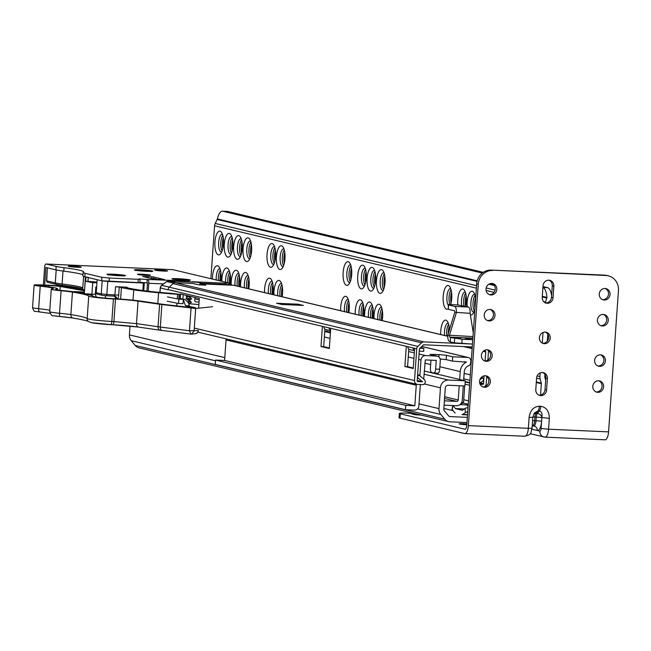 <?xml version="1.0" encoding="UTF-8"?>
<svg xmlns="http://www.w3.org/2000/svg" width="651" height="651" viewBox="0 0 651 651"><rect width="100%" height="100%" fill="white"/><g stroke="black" fill="none" stroke-linecap="round" stroke-linejoin="round"><path stroke-width="0.98" d="M475.035 295.416A8.984 3.271 -87.5 0 0 473.057 302.536A8.984 3.271 -87.5 0 0 474.343 311.056M474.97 308.379A9.675 3.524 92.5 0 1 474.701 302.56A9.675 3.524 92.5 0 1 475.515 297.8M465.652 293.186A8.984 3.271 -87.5 0 0 463.683 300.306A8.984 3.271 -87.5 0 0 463.976 305.97M465.628 306.369A9.675 3.524 92.5 0 1 465.319 300.331A9.675 3.524 92.5 0 1 466.132 295.57M448.645 324.32A8.984 3.271 -87.5 0 0 446.667 331.449A8.984 3.271 -87.5 0 0 446.781 335.997M448.246 333.678A9.675 3.524 92.5 0 1 448.303 331.473A9.675 3.524 92.5 0 1 449.125 326.704M451.062 289.711A8.984 3.271 -87.5 0 0 449.084 296.832A8.984 3.271 -87.5 0 0 449.947 304.456M451.062 303.016A9.675 3.524 92.5 0 1 450.728 296.856A9.675 3.524 92.5 0 1 451.542 292.096M381.934 308.436A8.984 3.271 -87.5 0 0 379.956 315.556A8.984 3.271 -87.5 0 0 380.078 320.105M381.722 320.495A9.675 3.524 92.5 0 1 381.6 315.58A9.675 3.524 92.5 0 1 382.414 310.82M384.359 273.819A8.984 3.271 -87.5 0 0 382.381 280.939A8.984 3.271 -87.5 0 0 383.659 289.459M384.35 287.124A9.675 3.524 92.5 0 1 384.017 280.963A9.675 3.524 92.5 0 1 384.839 276.203M372.551 306.198A8.984 3.271 -87.5 0 0 370.582 313.318A8.984 3.271 -87.5 0 0 370.696 317.875M372.348 318.266A9.675 3.524 92.5 0 1 372.217 313.343A9.675 3.524 92.5 0 1 373.039 308.582M374.976 271.581A8.984 3.271 -87.5 0 0 372.999 278.709A8.984 3.271 -87.5 0 0 374.276 287.221M374.968 284.894A9.675 3.524 92.5 0 1 374.634 278.734A9.675 3.524 92.5 0 1 375.456 273.965M363.177 303.968A8.984 3.271 -87.5 0 0 361.199 311.088A8.984 3.271 -87.5 0 0 361.313 315.637M362.965 316.028A9.675 3.524 92.5 0 1 362.835 311.113A9.675 3.524 92.5 0 1 363.657 306.352M365.593 269.351A8.984 3.271 -87.5 0 0 363.616 276.472A8.984 3.271 -87.5 0 0 364.902 284.992M365.593 282.656A9.675 3.524 92.5 0 1 365.26 276.496A9.675 3.524 92.5 0 1 366.074 271.736M348.578 300.493A8.984 3.271 -87.5 0 0 346.609 307.614A8.984 3.271 -87.5 0 0 346.723 312.163M348.375 312.553A9.675 3.524 92.5 0 1 348.244 307.638A9.675 3.524 92.5 0 1 349.066 302.878M351.003 265.877A8.984 3.271 -87.5 0 0 349.026 272.997A8.984 3.271 -87.5 0 0 350.311 281.517M350.995 279.181A9.675 3.524 92.5 0 1 350.661 273.021A9.675 3.524 92.5 0 1 351.483 268.261M281.875 284.601A8.984 3.271 -87.5 0 0 279.897 291.721A8.984 3.271 -87.5 0 0 280.02 296.27M281.663 296.669A9.675 3.524 92.5 0 1 281.533 291.746A9.675 3.524 92.5 0 1 282.355 286.985M284.292 249.984A8.984 3.271 -87.5 0 0 282.322 257.104A8.984 3.271 -87.5 0 0 283.6 265.624M284.292 263.289A9.675 3.524 92.5 0 1 283.958 257.129A9.675 3.524 92.5 0 1 284.78 252.368M272.492 282.363A8.984 3.271 -87.5 0 0 270.515 289.492A8.984 3.271 -87.5 0 0 270.637 294.04M272.281 294.431A9.675 3.524 92.5 0 1 272.159 289.516A9.675 3.524 92.5 0 1 272.972 284.756M274.917 247.754A8.984 3.271 -87.5 0 0 272.94 254.875A8.984 3.271 -87.5 0 0 274.217 263.386M274.909 261.059A9.675 3.524 92.5 0 1 274.576 254.899A9.675 3.524 92.5 0 1 275.397 250.139M248.519 276.659A8.984 3.271 -87.5 0 0 246.542 283.779A8.984 3.271 -87.5 0 0 246.664 288.328M248.308 288.719A9.675 3.524 92.5 0 1 248.186 283.803A9.675 3.524 92.5 0 1 248.999 279.043M250.944 242.042A8.984 3.271 -87.5 0 0 248.967 249.162A8.984 3.271 -87.5 0 0 250.244 257.682M250.936 255.347A9.675 3.524 92.5 0 1 250.602 249.187A9.675 3.524 92.5 0 1 251.424 244.426M239.137 274.421A8.984 3.271 -87.5 0 0 237.167 281.541A8.984 3.271 -87.5 0 0 237.281 286.09M238.933 286.489A9.675 3.524 92.5 0 1 238.803 281.566A9.675 3.524 92.5 0 1 239.625 276.805M241.562 239.804A8.984 3.271 -87.5 0 0 239.584 246.924A8.984 3.271 -87.5 0 0 240.87 255.444M241.554 253.117A9.675 3.524 92.5 0 1 241.22 246.949A9.675 3.524 92.5 0 1 242.042 242.188M229.762 272.191A8.984 3.271 -87.5 0 0 227.785 279.312A8.984 3.271 -87.5 0 0 227.785 282.737M229.591 284.528A9.675 3.524 92.5 0 1 229.421 279.336A9.675 3.524 92.5 0 1 230.242 274.576M232.179 237.574A8.984 3.271 -87.5 0 0 230.202 244.695A8.984 3.271 -87.5 0 0 231.487 253.215M232.179 250.879A9.675 3.524 92.5 0 1 231.846 244.719A9.675 3.524 92.5 0 1 232.659 239.959M220.054 280.898A9.675 3.524 92.5 0 1 220.038 277.098A9.675 3.524 92.5 0 1 220.86 272.338M220.38 269.953A8.984 3.271 -87.5 0 0 218.402 277.074A8.984 3.271 -87.5 0 0 218.402 280.508M222.797 248.641A9.675 3.524 92.5 0 1 222.463 242.481A9.675 3.524 92.5 0 1 223.277 237.721M222.797 235.336A8.984 3.271 -87.5 0 0 220.827 242.457A8.984 3.271 -87.5 0 0 222.105 250.977M220.03 231.186A11.881 4.321 92.5 0 1 221.373 232.163A11.881 4.321 92.5 0 1 223.521 243.205A11.881 4.321 92.5 0 1 220.404 254.012A11.881 4.321 92.5 0 1 218.378 254.842A11.881 4.321 92.5 0 1 214.928 241.993A11.881 4.321 92.5 0 1 220.03 231.186M222.43 234.173A8.984 3.271 -87.5 0 0 222.3 234.157A8.984 3.271 -87.5 0 0 218.646 242.677A8.984 3.271 -87.5 0 0 221.275 252.075A8.984 3.271 -87.5 0 0 221.503 252.108A8.984 3.271 -87.5 0 0 221.633 252.108M229.412 233.424A11.881 4.321 92.5 0 1 230.755 234.401A11.881 4.321 92.5 0 1 232.903 245.443A11.881 4.321 92.5 0 1 229.787 256.25A11.881 4.321 92.5 0 1 227.752 257.072A11.881 4.321 92.5 0 1 224.31 244.231A11.881 4.321 92.5 0 1 229.412 233.424M231.813 236.403A8.984 3.271 -87.5 0 0 231.675 236.394A8.984 3.271 -87.5 0 0 228.029 244.906A8.984 3.271 -87.5 0 0 230.657 254.313A8.984 3.271 -87.5 0 0 230.877 254.346A8.984 3.271 -87.5 0 0 231.015 254.338M238.787 235.654A11.881 4.321 92.5 0 1 240.138 236.63A11.881 4.321 92.5 0 1 242.286 247.673A11.881 4.321 92.5 0 1 239.169 258.48A11.881 4.321 92.5 0 1 237.135 259.31A11.881 4.321 92.5 0 1 233.693 246.46A11.881 4.321 92.5 0 1 238.787 235.654M241.195 238.64A8.984 3.271 -87.5 0 0 241.057 238.624A8.984 3.271 -87.5 0 0 237.412 247.144A8.984 3.271 -87.5 0 0 240.032 256.543A8.984 3.271 -87.5 0 0 240.26 256.575A8.984 3.271 -87.5 0 0 240.398 256.575M248.169 237.892A11.881 4.321 92.5 0 1 249.52 238.868A11.881 4.321 92.5 0 1 251.66 249.911A11.881 4.321 92.5 0 1 248.544 260.717A11.881 4.321 92.5 0 1 246.517 261.547A11.881 4.321 92.5 0 1 243.067 248.698A11.881 4.321 92.5 0 1 248.169 237.892M250.57 240.878A8.984 3.271 -87.5 0 0 250.44 240.862A8.984 3.271 -87.5 0 0 246.786 249.382A8.984 3.271 -87.5 0 0 249.414 258.781A8.984 3.271 -87.5 0 0 249.642 258.813A8.984 3.271 -87.5 0 0 249.772 258.805M212.429 279.084A11.881 4.321 92.5 0 1 217.605 265.803A11.881 4.321 92.5 0 1 218.956 266.78A11.881 4.321 92.5 0 1 220.787 281.077M221.812 281.313A11.881 4.321 92.5 0 1 226.987 268.033A11.881 4.321 92.5 0 1 228.338 269.009A11.881 4.321 92.5 0 1 229.958 284.568M231.227 284.869A11.881 4.321 92.5 0 1 236.37 270.271A11.881 4.321 92.5 0 1 237.713 271.247A11.881 4.321 92.5 0 1 239.373 286.595M240.593 286.888A11.881 4.321 92.5 0 1 245.752 272.509A11.881 4.321 92.5 0 1 247.095 273.485A11.881 4.321 92.5 0 1 248.755 288.824M272.142 243.596A11.881 4.321 92.5 0 1 273.493 244.573A11.881 4.321 92.5 0 1 275.633 255.615A11.881 4.321 92.5 0 1 272.517 266.43A11.881 4.321 92.5 0 1 270.49 267.252A11.881 4.321 92.5 0 1 267.04 254.411A11.881 4.321 92.5 0 1 272.142 243.596M274.543 246.583A8.984 3.271 -87.5 0 0 274.413 246.574A8.984 3.271 -87.5 0 0 270.759 255.086A8.984 3.271 -87.5 0 0 273.387 264.485A8.984 3.271 -87.5 0 0 273.615 264.518A8.984 3.271 -87.5 0 0 273.745 264.518M281.525 245.834A11.881 4.321 92.5 0 1 282.868 246.81A11.881 4.321 92.5 0 1 285.016 257.853A11.881 4.321 92.5 0 1 281.899 268.66A11.881 4.321 92.5 0 1 279.873 269.49A11.881 4.321 92.5 0 1 276.423 256.64A11.881 4.321 92.5 0 1 281.525 245.834M283.926 248.82A8.984 3.271 -87.5 0 0 283.795 248.804A8.984 3.271 -87.5 0 0 280.142 257.324A8.984 3.271 -87.5 0 0 282.77 266.723A8.984 3.271 -87.5 0 0 282.998 266.755A8.984 3.271 -87.5 0 0 283.128 266.755M273.949 294.83A11.881 4.321 92.5 0 1 279.1 280.451A11.881 4.321 92.5 0 1 280.451 281.427A11.881 4.321 92.5 0 1 282.111 296.775M264.566 292.592A11.881 4.321 92.5 0 1 269.726 278.213A11.881 4.321 92.5 0 1 271.068 279.189A11.881 4.321 92.5 0 1 272.728 294.537M348.228 261.718A11.881 4.321 92.5 0 1 349.579 262.703A11.881 4.321 92.5 0 1 351.727 273.737A11.881 4.321 92.5 0 1 348.61 284.552A11.881 4.321 92.5 0 1 346.576 285.374A11.881 4.321 92.5 0 1 343.134 272.533A11.881 4.321 92.5 0 1 348.228 261.718M350.637 264.705A8.984 3.271 -87.5 0 0 350.498 264.697A8.984 3.271 -87.5 0 0 346.853 273.208A8.984 3.271 -87.5 0 0 349.473 282.615A8.984 3.271 -87.5 0 0 349.701 282.64A8.984 3.271 -87.5 0 0 349.839 282.64M362.827 265.201A11.881 4.321 92.5 0 1 364.169 266.178A11.881 4.321 92.5 0 1 366.318 277.22A11.881 4.321 92.5 0 1 363.201 288.027A11.881 4.321 92.5 0 1 361.167 288.849A11.881 4.321 92.5 0 1 357.725 276.008A11.881 4.321 92.5 0 1 362.827 265.201M365.227 268.188A8.984 3.271 -87.5 0 0 365.089 268.171A8.984 3.271 -87.5 0 0 361.443 276.683A8.984 3.271 -87.5 0 0 364.064 286.09A8.984 3.271 -87.5 0 0 364.291 286.123A8.984 3.271 -87.5 0 0 364.43 286.115M372.201 267.431A11.881 4.321 92.5 0 1 373.552 268.407A11.881 4.321 92.5 0 1 375.7 279.45A11.881 4.321 92.5 0 1 372.584 290.256A11.881 4.321 92.5 0 1 370.549 291.087A11.881 4.321 92.5 0 1 367.107 278.246A11.881 4.321 92.5 0 1 372.201 267.431M374.61 270.417A8.984 3.271 -87.5 0 0 374.471 270.401A8.984 3.271 -87.5 0 0 370.826 278.921A8.984 3.271 -87.5 0 0 373.446 288.32A8.984 3.271 -87.5 0 0 373.674 288.352A8.984 3.271 -87.5 0 0 373.812 288.352M381.584 269.669A11.881 4.321 92.5 0 1 382.934 270.645A11.881 4.321 92.5 0 1 385.075 281.688A11.881 4.321 92.5 0 1 381.958 292.494A11.881 4.321 92.5 0 1 379.932 293.324A11.881 4.321 92.5 0 1 376.481 280.475A11.881 4.321 92.5 0 1 381.584 269.669M383.984 272.655A8.984 3.271 -87.5 0 0 383.854 272.639A8.984 3.271 -87.5 0 0 380.2 281.159A8.984 3.271 -87.5 0 0 382.829 290.558A8.984 3.271 -87.5 0 0 383.057 290.59A8.984 3.271 -87.5 0 0 383.187 290.59M374.008 318.665A11.881 4.321 92.5 0 1 379.167 304.286A11.881 4.321 92.5 0 1 380.51 305.262A11.881 4.321 92.5 0 1 382.17 320.601M364.633 316.427A11.881 4.321 92.5 0 1 369.784 302.048A11.881 4.321 92.5 0 1 371.127 303.024A11.881 4.321 92.5 0 1 372.787 318.372M355.251 314.189A11.881 4.321 92.5 0 1 360.402 299.81A11.881 4.321 92.5 0 1 361.753 300.795A11.881 4.321 92.5 0 1 363.413 316.134M340.66 310.714A11.881 4.321 92.5 0 1 345.811 296.335A11.881 4.321 92.5 0 1 347.162 297.312A11.881 4.321 92.5 0 1 348.814 312.659M448.287 308.745A11.881 4.321 92.5 0 1 446.635 309.209A11.881 4.321 92.5 0 1 443.193 296.368A11.881 4.321 92.5 0 1 448.295 285.553A11.881 4.321 92.5 0 1 449.638 286.53A11.881 4.321 92.5 0 1 450.663 304.489M457.84 304.953A11.881 4.321 92.5 0 1 462.885 289.028A11.881 4.321 92.5 0 1 464.228 290.004A11.881 4.321 92.5 0 1 465.677 306.377M467.174 306.735A11.881 4.321 92.5 0 1 472.268 291.266A11.881 4.321 92.5 0 1 473.611 292.242A11.881 4.321 92.5 0 1 475.637 298.785M474.904 309.233A11.881 4.321 92.5 0 1 472.642 314.091A11.881 4.321 92.5 0 1 470.608 314.921A11.881 4.321 92.5 0 1 470.364 314.84M474.669 294.252A8.984 3.271 -87.5 0 0 474.53 294.236A8.984 3.271 -87.5 0 0 470.885 302.756A8.984 3.271 -87.5 0 0 473.513 312.154A8.984 3.271 -87.5 0 0 473.733 312.187A8.984 3.271 -87.5 0 0 473.871 312.187M440.719 334.549A11.881 4.321 92.5 0 1 445.87 320.17A11.881 4.321 92.5 0 1 447.221 321.146A11.881 4.321 92.5 0 1 449.385 329.951M466.987 422.548L449.906 421.791A8.113 7.535 -76.6 0 1 448.596 421.604A8.113 7.535 -76.6 0 1 444.739 419.187L440.792 414.435A8.113 7.535 -76.6 0 1 438.986 408.625L440.442 387.801A8.113 7.535 -76.6 0 1 448.555 380.062L465.27 380.802L464.904 385.994L448.189 385.254A2.897 2.694 103.4 0 0 445.292 388.02L443.836 408.844A2.897 2.694 103.4 0 0 444.487 410.919L448.425 415.663A2.897 2.694 103.4 0 0 450.272 416.599L467.345 417.356M547.776 334.199L547.288 341.214M544.952 374.585L544.797 376.815A1.741 1.619 103.4 0 0 544.854 377.417L545.66 380.42M452.819 410.203L450.728 410.114M465.27 380.802L424.281 371.037M448.596 421.604L139.029 347.87A8.113 7.535 -76.6 0 1 135.172 345.453L131.233 340.701A8.113 7.535 -76.6 0 1 129.419 334.891L130.037 326.086M542.934 287.465L547.629 287.677L542.991 286.57M483.27 272.346L227.638 211.461L222.788 211.241A14.493 5.273 -87.5 0 0 222.422 211.193A14.493 5.273 -87.5 0 0 217.369 218.915L214.822 224.343A6.958 6.461 -76.6 0 0 214.578 225.783L210.875 278.709M547.629 287.677A14.493 5.273 92.5 0 1 551.592 295.635M222.422 211.193L227.272 211.404A14.493 5.273 92.5 0 1 227.638 211.461M482.301 273.054L222.788 211.241M545.229 303.049L546.954 297.417A14.493 5.273 -87.5 0 0 542.926 287.498M540.542 395.092L541.339 383.732A1.741 1.619 103.4 0 0 541.282 383.13L540.175 378.996A6.958 6.461 -76.6 0 1 539.948 376.595L540.2 372.893M542.291 343.077L543.032 332.506M443.86 408.478L453.186 410.7M248.153 275.495A8.984 3.271 -87.5 0 0 248.015 275.479A8.984 3.271 -87.5 0 0 244.45 287.799M238.771 273.257A8.984 3.271 -87.5 0 0 238.64 273.241A8.984 3.271 -87.5 0 0 235.076 285.569M229.388 271.019A8.984 3.271 -87.5 0 0 229.258 271.011A8.984 3.271 -87.5 0 0 225.604 282.217M220.014 268.79A8.984 3.271 -87.5 0 0 219.875 268.773A8.984 3.271 -87.5 0 0 216.222 279.987M272.126 281.199A8.984 3.271 -87.5 0 0 271.988 281.191A8.984 3.271 -87.5 0 0 268.424 293.511M281.509 283.437A8.984 3.271 -87.5 0 0 281.37 283.421A8.984 3.271 -87.5 0 0 277.806 295.749M348.212 299.322A8.984 3.271 -87.5 0 0 348.082 299.314A8.984 3.271 -87.5 0 0 344.517 311.634M362.802 302.796A8.984 3.271 -87.5 0 0 362.672 302.788A8.984 3.271 -87.5 0 0 359.108 315.108M372.185 305.034A8.984 3.271 -87.5 0 0 372.055 305.018A8.984 3.271 -87.5 0 0 368.49 317.346M381.567 307.272A8.984 3.271 -87.5 0 0 381.429 307.256A8.984 3.271 -87.5 0 0 377.865 319.576M465.286 292.014A8.984 3.271 -87.5 0 0 465.156 292.006A8.984 3.271 -87.5 0 0 462.104 296.449A8.984 3.271 -87.5 0 0 461.754 305.514M450.695 288.539A8.984 3.271 -87.5 0 0 450.557 288.531A8.984 3.271 -87.5 0 0 447.042 295.546A8.984 3.271 -87.5 0 0 448.498 305.685M448.27 323.156A8.984 3.271 -87.5 0 0 448.14 323.14A8.984 3.271 -87.5 0 0 444.576 335.468M416.42 384.196A5.794 5.387 -76.6 0 0 416.258 385.237L414.817 405.776L405.785 405.378L405.483 409.707L414.516 410.106A4.345 4.036 -76.6 0 0 418.862 405.955L420.302 385.416A1.448 1.343 -76.6 0 1 420.53 384.708L420.611 384.578M444.397 400.837L456.782 401.39L444.56 398.477M430.97 360.166L430.433 367.815A4.345 1.579 -87.5 0 0 431.694 372.51L433.778 373.007A4.345 1.579 -87.5 0 0 433.892 373.023A4.345 1.579 -87.5 0 0 435.641 369.052L436.251 360.402L425.331 359.913L423.785 378.125A5.794 5.387 -76.6 0 1 423.663 378.996M435.641 369.052L439.694 369.231L440.296 360.581A4.345 4.036 103.4 0 0 436.552 356.073L431.344 354.836A4.345 4.036 -76.6 0 1 432.044 354.933L437.26 356.17M419.887 375.83L420.994 360.011A4.638 4.305 -76.6 0 1 425.632 355.584L436.552 356.073M438.831 356.968L439.002 354.567L429.912 354.421L431.344 354.836M439.002 354.567L446.48 355.3L446.171 359.629L440.117 358.97M459.663 379.468L460.216 371.591A11.01 10.229 -76.6 0 1 466.425 362.111L452.429 361.118L452.73 356.789L446.48 355.3M452.73 356.789L467.833 357.464A3.475 3.231 -76.6 0 1 470.828 361.069L470.706 362.713A3.475 3.231 -76.6 0 1 468.5 365.821A6.665 6.193 -76.6 0 0 464.261 371.77L463.658 380.42M324.995 329.17L324.857 331.221L330.464 332.279M416.258 385.237L226.035 339.936A5.794 5.387 -76.6 0 1 226.198 338.886M226.035 339.936L224.603 360.467L215.571 360.068L215.261 364.397L405.483 409.707M414.817 405.776L224.603 360.467M405.785 405.378L215.571 360.068M452.429 361.118L446.171 359.629M466.425 362.111L464.529 361.655M456.782 401.39A1.448 1.343 -76.6 0 0 458.231 400.007L459.224 385.742M463.268 385.921L462.275 400.186A5.794 5.387 -76.6 0 1 456.481 405.719L444.096 405.166M327.062 329.911L326.94 331.717L330.488 331.872M439.694 369.231A4.345 1.579 92.5 0 1 437.936 373.202A4.345 1.579 92.5 0 1 437.822 373.186L433.997 373.023M190.401 301.437L191.272 302.292L189.677 301.364L188.277 302.097L189.205 303.187L191.272 302.292M188.619 303.643L191.492 302.316L189.71 300.957L188.554 301.185M189.506 300.908L190.352 301.047L189.506 300.908L187.773 302.04M186.772 295.888L188.733 295.977M191.809 296.71L191.142 296.482M191.012 296.514L186.398 296.718L186.276 295.464L188.936 296.026M187.773 300.03L185.999 298.361L186.731 297.572L187.293 297.93L186.422 298.508L187.464 299.55L188.969 299.72L188.009 298.597L190.491 297.572M199.051 302.064L195.52 301.82M194.942 297.45L194.739 300.428A1.448 1.343 103.4 0 0 195.984 301.934M186.276 295.464L186.707 295.521M186.398 296.718L186.487 295.513M188.969 299.72L188.009 298.597M185.999 298.361L187.293 297.93M189.742 297.466L191.736 298.866L189.099 300.209L187.879 300.054L186.21 298.41M188.22 298.646L190.385 297.548M189.913 297.914L191.508 298.842L189.449 299.745L188.521 298.654L189.913 297.914M191.508 298.842L190.653 297.995M233.05 285.309A3.475 3.231 103.4 0 0 232.488 285.228L199.784 283.779L205.496 285.179L198.514 284.78L193.046 283.478L176.519 282.737L168.715 280.996M169.325 287.124L161.586 285.325L160.211 287.921L168.121 289.825A3.475 3.231 103.4 0 0 168.121 289.825L168.137 289.597A3.475 3.231 -76.6 0 1 169.26 287.189L173.02 283.6A3.475 3.231 -76.6 0 1 175.371 282.689L192.777 283.462L198.246 284.764L205.789 285.203L200.052 283.787L233.628 285.276A3.475 3.231 -76.6 0 1 234.197 285.358L447.75 336.225M232.488 285.228L229.534 284.528L201.55 283.283L197.204 282.249L169.219 281.004L167.226 281.655M229.534 284.528L232.773 285.244M165.224 282.615L166.77 281.582L173.532 283.193M472.268 346.942L423.541 344.778L419.61 348.521A0.578 0.537 103.4 0 0 419.423 348.928L417.201 380.664A0.871 0.806 103.4 0 0 417.95 381.567L422.523 381.771L417.218 380.501M276.577 303.244L281.793 304.481L303.366 305.441L298.15 304.204L276.577 303.244A2.897 2.694 -76.6 0 1 277.049 303.309L282.029 304.497M296.034 305.116A2.897 2.694 -76.6 0 1 298.15 304.204M485.117 360.963L485.752 351.874A0.578 0.537 103.4 0 0 485.622 351.459L484.678 350.319M480.153 384.334L482.66 384.44A0.871 0.806 103.4 0 0 483.53 383.61L484.075 375.863M479.909 379.663L482.716 377.783L483.563 379.281L483.473 380.632L479.722 383.146M482.716 377.783L481.268 377.442M470.323 374.83L464.147 373.365M486.736 376.49L486.232 383.732A3.768 3.499 -76.6 0 1 484.466 386.775M488.128 350.222A3.475 3.231 -76.6 0 1 488.445 351.996L487.884 360.117M422.523 381.771L417.682 377.71L417.771 376.359L418.829 374.943L424.354 379.574A2.604 2.425 -76.6 0 1 425.241 381.746L425.209 382.178A2.604 2.425 -76.6 0 1 422.605 384.668L417.747 384.448A3.768 3.499 -76.6 0 1 414.508 380.542L416.73 348.806A3.475 3.231 -76.6 0 1 417.844 346.397L421.604 342.817A3.475 3.231 -76.6 0 1 423.964 341.897L472.471 344.053L454.374 342.849L450.207 341.856L450.508 337.527L451.859 337.592L449.776 337.096A1.448 0.529 -87.5 0 1 449.353 335.525L456.359 312.692A5.794 2.108 -87.5 0 0 454.675 306.426L468.427 307.036A5.794 2.108 92.5 0 1 470.112 313.302L473.261 332.742M330.57 330.749L325.988 329.658A2.897 2.694 -76.6 0 1 323.962 326.721L322.4 326.346L320.984 346.535L329.325 348.521L330.732 328.332L329.17 327.958A2.897 2.694 103.4 0 0 330.57 330.659M414.475 350.734L409.894 349.644A2.897 2.694 -76.6 0 1 407.868 346.706L406.305 346.332L404.889 366.521L413.23 368.507L414.638 348.318L413.076 347.943A2.897 2.694 103.4 0 0 414.475 350.645M198.628 308.183L199.304 298.492L180.547 294.024L180.229 298.5M418.829 374.943L417.625 374.659M324.906 329.105L323.685 346.657L329.357 348.008M408.812 349.082L407.583 366.643L413.263 367.994M183.208 294.659L182.898 299.037M407.583 366.643L404.889 366.521M419.895 348.244L423.866 348.423L423.663 351.312L419.268 351.117M323.685 346.657L320.984 346.535M423.866 348.423L420.546 347.634M469.485 339.016L465.294 338.78L469.485 339.016M471.747 338.512L467.556 338.268L471.747 338.512M468.427 307.036L457.669 304.928L448.58 304.522L448.352 309.315L454.374 310.747A1.448 0.529 -87.5 0 1 454.797 312.317L447.79 335.151L472.992 336.575M448.279 308.851L448.58 304.522L448.352 309.315M448.653 304.985L454.675 306.426M472.772 339.732L462.153 339.261L450.508 337.527M447.79 335.151A5.794 2.108 92.5 0 0 449.475 341.417L450.223 341.596M460.965 338.032L456.774 337.796L460.965 338.032M454.797 312.317L470.112 313.302M107.594 274.592A9.277 0.602 -176 0 1 106.984 274.364A9.277 0.602 -176 0 1 114.251 274.25A9.277 0.602 -176 0 1 124.846 275.357A9.277 0.602 -176 0 1 125.448 275.658A9.277 0.602 -176 0 1 117.603 275.666A9.277 0.602 -176 0 1 107.594 274.592M172.556 279.092A9.277 0.602 -176 0 1 171.945 278.872A9.277 0.602 -176 0 1 179.212 278.75A9.277 0.602 -176 0 1 189.807 279.857A9.277 0.602 -176 0 1 190.409 280.158A9.277 0.602 -176 0 1 182.565 280.166A9.277 0.602 -176 0 1 172.556 279.092M135.034 270.157A9.277 0.602 -176 0 1 134.423 269.929A9.277 0.602 -176 0 1 141.69 269.815A9.277 0.602 -176 0 1 152.285 270.922A9.277 0.602 -176 0 1 152.887 271.223A9.277 0.602 -176 0 1 145.043 271.231A9.277 0.602 -176 0 1 135.034 270.157M141.633 274.234A6.518 0.423 -176 0 1 150.479 275.251A6.518 0.423 -176 0 1 146.32 275.349A6.518 0.423 -176 0 1 137.475 274.34A6.518 0.423 -176 0 1 141.633 274.234M72.416 266.113A6.518 0.423 -176 0 1 81.269 267.122A6.518 0.423 -176 0 1 77.111 267.227A6.518 0.423 -176 0 1 68.257 266.21A6.518 0.423 -176 0 1 72.416 266.113M158.714 269.945A6.518 0.423 -176 0 1 167.567 270.954A6.518 0.423 -176 0 1 163.409 271.06A6.518 0.423 -176 0 1 154.556 270.051A6.518 0.423 -176 0 1 158.714 269.945M63.79 271.158A28.978 1.88 -176 0 1 55.913 269.872L56.157 266.414A28.978 1.88 4 0 0 64.034 267.699L63.79 271.158A57.955 3.76 -176 0 1 79.536 273.721A57.955 3.76 -176 0 1 82.962 274.844M64.034 267.699A57.955 3.76 -176 0 1 79.78 270.263A57.955 3.76 -176 0 1 83.67 271.906A57.955 3.76 -176 0 1 83.312 272.289A28.978 1.88 4 0 0 83.133 272.476A28.978 1.88 4 0 0 85.069 273.298L84.833 276.765A28.978 1.88 -176 0 1 82.889 275.934L83.133 272.476M163.425 283.917L148.754 283.266A3.483 1.269 -87.5 0 0 147.744 279.507L179.285 280.695L192.118 282.013M225.222 284.332L225.303 283.193L192.135 281.72M225.303 283.193L228.615 282.933L172.849 269.652L46.123 264.021A3.483 1.269 -87.5 0 0 46.034 264.013A3.483 1.269 -87.5 0 0 44.626 267.195L43.381 284.983M56.157 266.414L46.123 264.021M139.623 282.656L101.637 280.768L101.882 277.302L85.069 273.298M101.882 277.302L109.36 278.042L109.116 281.501M137.971 282.786L138.207 279.32L109.36 278.042M138.207 279.32L140.063 279.279L138.842 278.897L147.744 279.507M153.587 276.976L164.63 279.621L153.742 279.1L142.699 276.455L151.716 276.789L153.587 276.976L153.473 278.595M146.939 291.038L147.5 282.965L139.851 282.249M101.637 280.768L84.833 276.765M55.913 269.872L45.879 267.488L44.65 285.032M180.099 280.939A3.483 1.269 92.5 0 1 180.669 281.509M71.016 287.864L71.244 286.554M76.558 287.416L76.322 288.8M57.825 285.846L58.012 284.731M61.837 286.302L62.008 285.317M72.554 286.749L72.326 288.1M148.754 283.266L148.2 291.192M56.857 284.511L56.775 285.748M117.457 298.907A4.345 1.579 -87.5 0 0 118.694 295.147L119.255 287.075L121.403 287.587A86.933 5.639 4 0 0 133.748 289.866A52.161 3.385 4 0 0 158.584 292.738A86.933 5.639 4 0 0 177.593 294.325L180.181 294.431L179.847 299.24M127.075 287.734L127.108 287.221L125.261 287.27L127.604 287.864A80.268 5.208 4 0 0 139.005 289.972A45.497 2.954 -176 0 0 160.667 292.478A80.268 5.208 4 0 0 173.491 293.568L180.181 294.431M127.108 287.221L115.52 286.709L114.95 294.781A1.448 0.529 92.5 0 1 114.364 296.107A1.448 0.529 92.5 0 1 114.332 296.099L106.316 295.741M119.255 287.075L115.52 286.709M102.158 280.89L97.162 279.694L96.25 292.681L101.255 293.87L102.158 280.89L107.773 281.444L106.862 294.423L118.694 295.147M142.838 290.517L143.358 283.022L107.773 281.444M143.358 283.022L141.373 282.29M47.36 267.789L46.742 280.89L55.278 282.916L56.189 269.937L47.653 267.903M56.189 269.937L55.294 282.925A23.184 1.505 4 0 0 62.097 283.991L63.001 271.052M57.19 270.149A23.184 1.505 -176 0 1 56.198 269.945M85.663 281.199L85.956 277.033L85.362 276.887L84.622 289.907M85.956 277.033L88.251 277.342M47.987 282.388A1.448 1.343 -76.6 0 1 47.751 282.355L46.449 280.76L47.352 267.838M96.25 292.681L97.113 294.114L102.264 295.342A1.448 1.343 103.4 0 0 102.5 295.375L106.243 295.741A1.448 0.529 92.5 0 0 106.276 295.749L102.264 295.342A1.448 1.343 103.4 0 1 101.255 293.87L106.862 294.423A1.448 0.529 92.5 0 1 106.276 295.749L114.796 296.164A2.897 2.694 -76.6 0 1 116.83 298.866M96.608 287.612L95.787 287.579M79.715 289.402L79.813 288.067M96.56 288.263A25.356 1.644 -176 0 1 95.754 288.084M82.897 289.964L63.92 286.611A13.036 0.846 4 0 0 47.092 285.122A13.036 0.846 4 0 0 46.994 285.122L40.517 284.878A11.588 0.749 4 0 0 34.121 285.105A11.588 0.749 4 0 0 34.576 285.35A11.588 0.749 4 0 0 40.232 286.196A24.632 1.595 -176 0 1 53.203 288.515A24.632 1.595 -176 0 1 51.99 288.922A14.493 0.936 4 0 0 51.274 289.166A14.493 0.936 4 0 0 61.096 290.745L59.526 313.245A3.475 1.099 95.2 0 0 60.315 316.573L53.594 315.711C52.308 316.402 51.006 315.051 49.704 311.666A14.493 0.936 4 0 0 51.169 312.187A14.493 0.936 4 0 0 59.526 313.245A23.184 1.505 -176 0 1 70.878 314.579L72.448 292.079A88.113 5.713 -176 0 1 88.731 296.075A20.287 1.318 4 0 0 90.717 296.677A20.287 1.318 4 0 0 113.412 298.964L115.471 299.078A23.184 1.505 -176 0 1 138.061 301.128L159.617 304.237A24.632 1.595 4 0 0 161.879 304.546L195.666 308.501L212.576 306.711M48.841 286.863L48.931 285.504L42.453 285.268A7.242 0.472 4 0 0 38.458 285.407A7.242 0.472 4 0 0 38.743 285.561A7.242 0.472 4 0 0 42.274 286.09A28.978 1.88 -176 0 1 57.54 288.824A28.978 1.88 -176 0 1 56.108 289.296A10.139 0.659 4 0 0 55.612 289.467A10.139 0.659 4 0 0 64.262 290.72A33.323 2.165 -176 0 1 72.44 291.599L84.475 291.957M185.006 299.468L188.285 302.658L189.36 305.799L185.462 305.653L183.322 299.37L184.624 299.419L179.896 298.459M81.928 293.153L81.993 292.218L75.247 292.014A92.727 6.014 4 0 1 84.663 293.691L91.588 294.162L86.51 294.081A92.727 6.014 4 0 1 93.321 296.368A15.941 1.033 -176 0 0 113.355 298.671A27.529 1.782 4 0 1 141.3 301.169L162.449 304.22A30.426 1.969 4 0 0 165.248 304.595L194.088 307.858L195.544 307.703L185.462 305.653M81.993 292.218L84.427 292.706L85.232 281.167L92.711 282.68L91.905 294.219L95.323 294.276L96.315 297.092M72.448 292.079A23.184 1.505 4 0 0 61.096 290.745M198.881 304.562L188.644 303.716M83.507 290.615L60.218 286.505L59.949 290.313M48.931 285.504A8.691 0.561 -176 0 1 60.218 286.505M91.588 294.162L91.498 295.456M92.483 295.863L91.905 294.219M183.021 303.7L183.322 299.37L178.911 299.208L178.61 303.529L183.021 303.7M96.641 287.075L95.827 287.058L95.323 294.276M92.711 282.68L96.95 282.746M105.275 298.117L105.446 295.7M191.459 334.126L190.743 334.118L191.459 334.126L194.088 331.001L195.666 308.501M190.889 334.126L189.465 330.757L198.164 330.57A3.475 3.255 -96 0 1 195.284 333.719A3.475 3.475 0 0 0 198.384 330.505M167.169 301.21L178.61 303.529M167.47 296.889L178.911 299.208M96.991 282.054L85.232 281.167M180.888 278.937A7.967 0.513 4 0 0 173.231 278.921A7.967 0.513 4 0 0 181.483 280.011A7.967 0.513 4 0 0 189.132 280.028A7.967 0.513 4 0 0 180.888 278.937M183.379 279.759L174.785 278.978L182.003 279.116L187.496 279.832L183.379 279.759M181.841 279.189L181.71 279.922M180.148 279.076L180.213 279.702M111.655 274.234A7.967 0.513 4 0 0 108.269 274.413A7.967 0.513 4 0 0 112.533 275.178A7.967 0.513 4 0 0 120.785 275.715A7.967 0.513 4 0 0 124.17 275.528A7.967 0.513 4 0 0 119.906 274.771A7.967 0.513 4 0 0 111.655 274.234M119.174 275.21L110.401 274.746L113.437 274.397L120.817 274.999L122.038 275.194L118.962 275.536M116.741 274.82L116.675 275.235M113.998 274.51L114.161 275.039M113.437 274.397L113.681 275.015M143.074 269.978A7.967 0.513 4 0 0 135.709 269.986A7.967 0.513 4 0 0 144.253 271.093A7.967 0.513 4 0 0 151.61 271.093A7.967 0.513 4 0 0 143.074 269.978M145.93 270.824L137.239 270.051L144.245 270.157L149.925 270.873L145.93 270.824M144.131 270.238L144.017 270.979M142.439 270.124L142.52 270.71M466.889 423.907A7.242 0.472 4 0 0 463.748 423.72A7.242 0.472 4 0 0 459.126 423.834A7.242 0.472 4 0 0 466.824 424.843M546.58 390.047A5.794 5.387 -76.6 0 1 540.778 395.58A5.794 5.387 -76.6 0 1 539.842 395.45A5.794 5.387 -76.6 0 1 535.789 389.575L536.595 378.036A5.794 5.387 -76.6 0 1 542.397 372.502A5.794 5.387 -76.6 0 1 543.333 372.632A5.794 5.387 -76.6 0 1 547.385 378.516L546.58 390.047L545.017 389.68L545.823 378.141A5.794 5.387 103.4 0 0 542.535 372.51M545.359 332.124A5.794 5.387 -76.6 0 1 548.508 338.691A5.794 5.387 -76.6 0 1 542.844 343.28A5.794 5.387 -76.6 0 1 542.706 343.272M544.415 343.655A5.794 5.387 103.4 0 0 550.152 338.634A5.794 5.387 103.4 0 0 546.156 332.246A5.794 5.387 103.4 0 0 545.221 332.116A5.794 5.387 103.4 0 0 539.476 337.137A5.794 5.387 103.4 0 0 543.471 343.525A5.794 5.387 103.4 0 0 544.415 343.655M490.146 309.42A5.794 5.387 -76.6 0 1 493.295 315.979A5.794 5.387 -76.6 0 1 487.64 320.577A5.794 5.387 -76.6 0 1 487.493 320.569M489.202 320.943A5.794 5.387 103.4 0 0 494.939 315.922A5.794 5.387 103.4 0 0 490.944 309.542A5.794 5.387 103.4 0 0 490.008 309.412A5.794 5.387 103.4 0 0 484.271 314.433A5.794 5.387 103.4 0 0 488.258 320.813A5.794 5.387 103.4 0 0 489.202 320.943M603.396 314.449A5.794 5.387 -76.6 0 1 606.545 321.008A5.794 5.387 -76.6 0 1 600.881 325.606A5.794 5.387 -76.6 0 1 600.743 325.598M602.444 325.98A5.794 5.387 103.4 0 0 608.189 320.959A5.794 5.387 103.4 0 0 604.193 314.571A5.794 5.387 103.4 0 0 603.257 314.441A5.794 5.387 103.4 0 0 597.512 319.462A5.794 5.387 103.4 0 0 601.508 325.85A5.794 5.387 103.4 0 0 602.444 325.98M487.322 349.799A5.794 5.387 -76.6 0 1 490.472 356.366A5.794 5.387 -76.6 0 1 484.816 360.963A5.794 5.387 -76.6 0 1 484.67 360.955M486.378 361.329A5.794 5.387 103.4 0 0 492.115 356.309A5.794 5.387 103.4 0 0 488.12 349.929A5.794 5.387 103.4 0 0 487.184 349.79A5.794 5.387 103.4 0 0 481.447 354.819A5.794 5.387 103.4 0 0 485.434 361.199A5.794 5.387 103.4 0 0 486.378 361.329M600.572 354.836A5.794 5.387 -76.6 0 1 603.721 361.395A5.794 5.387 -76.6 0 1 598.057 365.992A5.794 5.387 -76.6 0 1 597.919 365.984M599.62 366.367A5.794 5.387 103.4 0 0 605.365 361.346A5.794 5.387 103.4 0 0 601.369 354.958A5.794 5.387 103.4 0 0 600.434 354.828A5.794 5.387 103.4 0 0 594.688 359.848A5.794 5.387 103.4 0 0 598.684 366.236A5.794 5.387 103.4 0 0 599.62 366.367M485.508 375.765A5.794 5.387 -76.6 0 1 488.657 382.324A5.794 5.387 -76.6 0 1 483.001 386.922A5.794 5.387 -76.6 0 1 482.855 386.914M485.369 375.757A5.794 5.387 -76.6 0 1 486.305 375.887A5.794 5.387 -76.6 0 1 490.301 382.275A5.794 5.387 -76.6 0 1 484.564 387.296A5.794 5.387 -76.6 0 1 483.62 387.166A5.794 5.387 -76.6 0 1 479.624 380.778A5.794 5.387 -76.6 0 1 485.369 375.757M598.757 380.794A5.794 5.387 -76.6 0 1 601.906 387.361A5.794 5.387 -76.6 0 1 596.243 391.959A5.794 5.387 -76.6 0 1 596.104 391.951M598.611 380.786A5.794 5.387 -76.6 0 1 599.555 380.916A5.794 5.387 -76.6 0 1 603.55 387.304A5.794 5.387 -76.6 0 1 597.805 392.325A5.794 5.387 -76.6 0 1 596.869 392.195A5.794 5.387 -76.6 0 1 592.874 385.815A5.794 5.387 -76.6 0 1 598.611 380.786M605.21 288.491A5.794 5.387 -76.6 0 1 608.36 295.049A5.794 5.387 -76.6 0 1 602.696 299.647A5.794 5.387 -76.6 0 1 602.557 299.639M605.072 288.483A5.794 5.387 -76.6 0 1 606.008 288.613A5.794 5.387 -76.6 0 1 610.003 294.993A5.794 5.387 -76.6 0 1 604.266 300.021A5.794 5.387 -76.6 0 1 603.322 299.883A5.794 5.387 -76.6 0 1 599.327 293.503A5.794 5.387 -76.6 0 1 605.072 288.483M491.969 283.454A5.794 5.387 -76.6 0 1 495.11 290.012A5.794 5.387 -76.6 0 1 489.454 294.61A5.794 5.387 -76.6 0 1 489.308 294.602M491.822 283.445A5.794 5.387 -76.6 0 1 492.766 283.576A5.794 5.387 -76.6 0 1 496.754 289.964A5.794 5.387 -76.6 0 1 491.017 294.984A5.794 5.387 -76.6 0 1 490.073 294.854A5.794 5.387 -76.6 0 1 486.085 288.466A5.794 5.387 -76.6 0 1 491.822 283.445M545.017 389.68A5.794 5.387 -76.6 0 1 539.215 395.206A5.794 5.387 -76.6 0 1 539.077 395.198M548.988 280.199A5.794 5.387 -76.6 0 1 552.276 285.83L551.47 297.369A5.794 5.387 103.4 0 1 545.53 302.894M414.321 413.442L408.576 413.19A14.493 0.936 4 0 0 399.332 413.418A14.493 0.936 4 0 0 400.308 413.824L464.928 429.221A4.345 1.579 -87.5 0 0 465.034 429.237A4.345 1.579 -87.5 0 0 466.791 425.266L476.678 283.917A14.493 13.459 -76.6 0 1 491.163 270.092L604.413 275.129A14.493 13.459 -76.6 0 1 606.765 275.454L608.327 275.829A14.493 13.459 103.4 0 0 605.975 275.495L604.413 275.129M553.033 297.743A5.794 5.387 -76.6 0 1 546.295 303.138A5.794 5.387 -76.6 0 1 542.25 297.263L543.056 285.724A5.794 5.387 -76.6 0 1 549.786 280.329A5.794 5.387 -76.6 0 1 553.838 286.204L553.033 297.743L551.47 297.369M608.327 275.829A14.493 13.459 103.4 0 1 618.45 290.517L608.563 431.873A8.691 3.165 92.5 0 1 605.056 439.807A8.691 3.165 92.5 0 1 604.836 439.783M491.163 270.092L605.975 275.495M492.734 270.466A14.493 13.459 103.4 0 0 478.241 284.292L468.354 425.64A8.691 3.165 92.5 0 1 464.847 433.582A8.691 3.165 92.5 0 1 464.627 433.55L399.999 418.154A14.493 0.936 -176 0 1 399.03 417.747L399.332 413.418M459.915 404.613L466.979 404.93L468.11 406.444M467.727 411.953A2.897 0.741 176.6 0 0 465.359 412.555L465.107 408.364L462.479 410.252A1.448 0.529 -87.5 0 1 462.324 410.301A1.448 0.529 -87.5 0 1 462.291 410.301L455.513 408.682L464.122 409.064M465.107 408.364A2.897 0.741 -3.4 0 1 468.02 407.729M465.359 412.555L462.723 414.451L467.532 414.663M455.212 413.011A5.794 2.108 -87.5 0 1 454.528 412.49L452.242 409.43A2.897 1.099 -168.3 0 1 452.095 408.958L452.803 405.557M464.285 408.95L455.342 408.551L453.112 405.565M461.99 414.622A5.794 2.108 -87.5 0 0 462.137 414.646A5.794 2.108 -87.5 0 0 462.723 414.451M421.376 415.118L415.11 414.744L411.505 413.849L416.412 413.938M540.712 406.257A5.794 2.108 -87.5 0 1 539.321 411.001C541.665 411.522 542.511 413.719 541.852 417.6L549.33 418.333C549.224 411.277 546.352 407.249 540.712 406.257L539.362 406.2C533.617 406.688 530.199 410.431 529.108 417.437L532.803 417.34L534.447 412.954L537.97 410.944L535.944 413.426L537.295 413.483A4.345 3.637 -140.7 0 1 541.852 417.6L536.245 417.047A4.345 1.579 92.5 0 1 537.295 413.483L539.321 411.001L537.97 410.944A5.794 2.108 -87.5 0 0 539.362 406.2M468.264 404.255L463.13 403.034M468.5 400.861L463.74 399.73M448.555 380.062L424.061 374.227M440.442 387.801L424.379 383.976M438.986 408.625L419.008 403.872M224.798 357.611L129.419 334.891M440.792 414.435L417.535 408.901M215.522 360.784L131.233 340.701M444.739 419.187L135.172 345.453M546.954 297.417L542.316 296.311M493.808 284.764L489.731 283.795M477.216 280.809L217.369 218.915M546.905 298.036L542.267 296.929M494.378 285.52L488.877 284.21M477.061 281.395L217.141 219.485M545.538 302.113L543.797 301.698M495.094 290.102L486.183 287.978M476.556 285.683L215.147 223.423M494.044 292.348L486.102 290.452M476.386 288.141L214.578 225.783M539.948 376.595L537.124 375.928M540.175 378.996L536.587 378.141M541.282 383.13L536.326 381.95M541.339 383.732L536.286 382.528M450.272 416.599L449.353 416.38M461.592 402.611A32.599 2.116 4 0 0 463.585 402.033L464.7 385.986M467.833 357.464L421.742 346.487M425.632 355.584L419.065 354.022M414.321 352.891L408.641 351.54M330.415 332.905L324.735 331.554M420.994 360.011L418.683 359.458M413.938 358.335L408.258 356.976M330.033 338.349L324.361 336.99M460.216 371.591L439.864 366.749M430.661 364.552L424.834 363.168M458.231 400.007L444.682 396.776M433.607 354.331L433.542 355.283M194.844 298.89L199.206 299.932M165.387 282.493L161.708 285.317A3.475 3.231 -76.6 0 0 160.301 287.962L159.991 292.413M169.032 280.988L166.843 281.476L161.546 285.447M485.622 351.459L483.628 350.987M472.178 348.252L465.375 346.633M485.752 351.874L483.286 351.288M472.154 348.635L463.398 346.544M483.53 383.61L480.21 382.821M482.66 384.44L479.925 383.789M469.932 380.314L463.764 378.841M469.77 382.633L465.221 381.551M469.745 383.065L465.188 381.982M447.75 336.282L233.628 285.276M423.964 341.897L175.371 282.689M421.604 342.817L173.02 283.6M417.844 346.397L169.26 287.189M416.73 348.806L168.137 289.597M323.962 326.721L329.17 327.958M407.868 346.706L413.076 347.943M414.508 380.542L194.291 328.096M472.886 338.121L449.776 337.096M462.153 339.261L461.852 343.582M454.374 342.849L454.683 338.52M146.98 282.843L147.224 279.377M188.367 281.85L188.399 281.354M187.626 281.818L187.667 281.175M151.593 278.514L151.716 276.789M95.453 292.413A25.356 1.644 4 0 0 96.258 292.584M62.756 285.407A21.735 1.408 -176 0 1 56.531 284.422A1.448 1.335 -77.2 0 1 56.312 284.389A1.448 1.343 -76.6 0 1 56.295 284.389L62.83 285.423A1.448 0.903 97 0 1 62.097 283.991A57.955 3.76 -176 0 1 79.585 286.774A57.955 3.76 -176 0 1 82.799 287.783M178.748 299.175L179.082 294.423M177.593 294.325L177.275 298.874M176.966 303.203L176.771 306.06M121.403 287.587L120.598 299.11M133.024 300.168L133.748 289.866M114.267 296.099A2.897 2.694 -76.6 0 1 115.788 298.801M55.278 282.916L55.294 282.925A1.448 1.335 -77.2 0 0 56.312 284.389A1.448 1.343 -76.6 0 1 55.278 282.916M82.726 288.832L62.83 285.423A1.448 0.903 97 0 0 62.911 285.423A59.404 3.849 4 0 1 82.726 288.784M84.54 291.078L83.149 290.313L82.71 289.093A28.978 1.88 4 0 0 84.459 289.866M56.295 284.389A1.448 1.448 0 0 0 56.312 284.389L47.751 282.355A1.448 1.343 -76.6 0 1 46.742 280.89L46.449 280.76M88.235 277.57L87.966 281.378M158.584 292.738L157.835 303.553M60.242 316.557A11.01 0.716 -176 0 1 54.049 315.759M88.731 296.075L87.161 318.575A88.113 5.713 -176 0 0 70.878 314.579A3.475 2.807 99.1 0 0 73.14 318.079L60.315 316.573A3.475 1.099 95.2 0 0 60.397 316.565A26.658 1.725 4 0 1 72.855 318.014M113.412 298.964L111.834 321.464L113.901 321.578A3.475 0.789 93.1 0 1 112.932 324.776L91.571 322.709L88.398 321.472A3.475 3.458 129.7 0 1 87.161 318.575A20.287 1.318 4 0 0 89.146 319.177A20.287 1.318 4 0 0 111.834 321.464A3.475 0.789 93.1 0 1 110.873 324.662A3.475 0.789 93.1 0 1 110.825 324.654A16.804 1.09 -176 0 1 92.019 322.758M34.121 285.105L32.55 307.606A11.588 0.749 4 0 0 33.006 307.85A11.588 0.749 4 0 0 38.653 308.696A3.475 1.627 96 0 0 39.931 312.073A3.475 1.627 96 0 0 40.053 312.073M42.453 285.268L42.396 286.098M40.232 286.196L38.653 308.696A24.632 1.595 -176 0 1 49.801 310.275M190.605 334.093L162.359 330.496A3.475 2.287 97.2 0 1 162.164 330.488A3.475 2.287 97.2 0 1 160.309 327.046L189.465 330.757L191.044 308.257M161.969 330.448A21.157 1.375 -176 0 1 160.415 330.236A3.475 2.604 98.2 0 1 160.162 330.22L190.743 334.118M138.362 327.054A26.658 1.725 4 0 0 112.989 324.768M138.858 327.127A3.475 2.604 -81.8 0 1 138.606 327.103L112.932 324.776A3.475 0.789 93.1 0 1 112.883 324.768L110.922 324.662M138.061 301.128L136.49 323.628L113.901 321.578L115.471 299.078M159.617 304.237L158.038 326.737A3.475 2.604 98.2 0 0 160.162 330.22L138.606 327.103A3.475 2.604 -81.8 0 1 136.49 323.628L160.309 327.046L161.879 304.546M56.108 289.296L56.084 289.703M88.487 321.537C87.608 320.837 82.49 319.682 73.14 318.079A3.475 2.807 99.1 0 0 73.449 318.103M156.33 279.32A1.448 0.529 -87.5 0 0 156.012 278.734A1.448 0.529 -87.5 0 0 155.931 278.709L156.801 279.344M188.953 280.638L189.115 280.329A7.967 0.513 4 0 0 189.115 280.329L189.132 280.028M108.367 275.039L108.253 274.714A7.967 0.513 4 0 0 108.253 274.722L108.269 274.413M123.991 276.13L124.146 275.821A7.967 0.513 4 0 0 124.146 275.821L124.17 275.528M135.807 270.604L135.693 270.279A7.967 0.513 4 0 0 135.693 270.287L135.709 269.986M151.431 271.695L151.593 271.386A7.967 0.513 4 0 0 151.593 271.386L151.61 271.093M547.385 378.516L545.823 378.141M468.354 425.64L528.352 428.301L529.108 417.437M549.33 418.333L548.573 429.204L608.563 431.873M553.838 286.204L552.276 285.83M453.039 405.565L452.242 409.43M532.575 420.611L535.993 420.701L536.245 417.047L534.902 416.99L534.642 420.644A5.794 2.108 92.5 0 1 532.298 425.933L533.649 425.998A5.794 2.108 -87.5 0 1 533.503 425.974L532.445 425.933M533.747 425.998A4.345 4.036 -76.6 0 1 534.211 426.071L533.649 425.998A5.794 2.108 -87.5 0 0 535.993 420.701L541.599 421.254A10.139 3.694 92.5 0 1 537.246 430.482L531.94 429.221M534.211 426.071A4.345 4.036 -76.6 0 1 537.246 430.482L539.85 431.1A5.794 5.387 103.4 0 0 543.902 436.984A5.794 5.387 103.4 0 0 544.838 437.114A8.691 3.165 92.5 0 0 545.058 437.147L605.056 439.807M532.843 416.949L534.902 416.99A4.345 1.579 92.5 0 1 535.944 413.426A4.345 3.637 -140.7 0 0 533.747 414.012M413.352 413.8L413.32 414.313M539.85 431.1A2.897 1.058 -87.5 0 0 541.095 428.464L541.852 417.6M541.095 428.464L548.573 429.204A8.691 3.165 92.5 0 1 545.058 437.147L530.166 433.712M528.352 428.301L532.046 428.212C530.256 433.306 532.575 434.233 524.836 436.243A8.691 3.165 -87.5 0 0 528.352 428.301M524.616 436.211A8.691 3.165 -87.5 0 0 524.836 436.243L464.847 433.582M400.308 413.824L399.999 418.154M478.241 284.292L476.678 283.917M460.713 403.889L463.016 403.148L463.585 402.033M468.394 357.545L421.791 346.446M437.936 373.202L433.892 373.023M197.131 282.233L169.04 280.988M160.211 287.921L159.894 292.405M469.591 385.246L465.034 384.155M417.136 384.367L197.847 332.132M172.759 269.644L46.034 264.013M228.9 284.495L228.997 283.104M139.819 282.737L140.063 279.279M95.371 293.577L96.763 293.951M115.683 298.817C114.845 296.335 114.202 295.367 113.754 295.92M82.71 289.093L83.597 276.406M144.286 282.998L143.749 290.639M180.083 298.467L180.376 294.358M32.55 307.606C33.535 310.657 34.462 311.902 35.349 311.349L50.013 313.375M49.704 311.666L51.274 289.166M57.459 289.98L57.54 288.824M191.443 334.126L195.284 333.719M151.195 278.498L155.931 278.709M462.137 414.646L467.516 414.882M532.803 417.34L532.046 428.212"/></g></svg>
